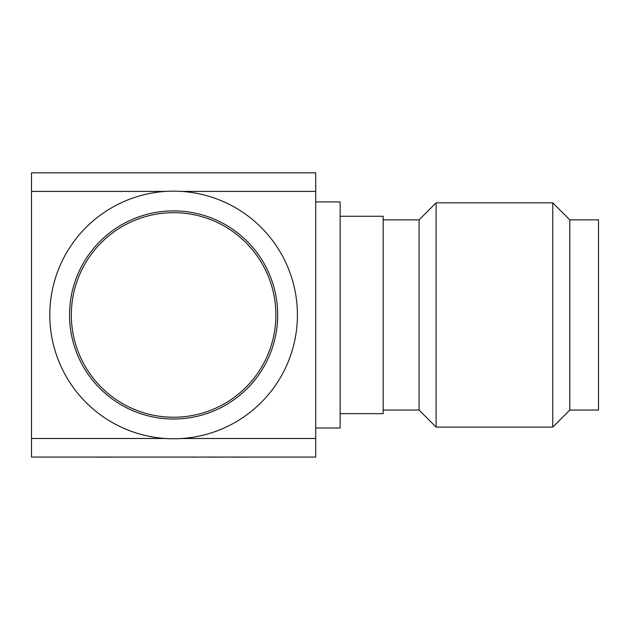 <?xml version="1.0" encoding="UTF-8"?>
<svg xmlns="http://www.w3.org/2000/svg" width="630" height="630" viewBox="0 0 630 630"><rect width="100%" height="100%" fill="white"/><g stroke="black" fill="none" stroke-linecap="round" stroke-linejoin="round"><path stroke-width="0.94" d="M315.717 427.998L340.121 427.998L340.121 201.915L315.717 201.915M165.367 191.425L31.5 191.425L31.5 172.848L315.717 172.848L315.717 457.065L31.5 457.065L31.5 438.488L165.367 438.488M181.849 191.425L315.717 191.425M181.849 438.488L315.717 438.488M31.5 191.425L31.5 438.488M340.121 413.642L340.121 216.271L383.182 216.271L383.182 413.642L340.121 413.642M383.182 219.854L419.068 219.854L419.068 410.051L383.182 410.051M419.068 410.051L436.117 427.101L436.117 202.813L419.068 219.854M569.788 219.854L598.5 219.854L598.5 410.051L569.788 410.051L569.788 219.854L552.746 202.813L552.746 427.101L436.117 427.101M297.415 314.953A123.811 123.811 0 0 0 173.612 191.15A123.811 123.811 0 0 0 49.801 314.953A123.811 123.811 0 0 0 173.612 438.763A123.811 123.811 0 0 0 297.415 314.953M277.68 314.953A104.068 104.068 0 0 0 173.612 210.885A104.068 104.068 0 0 0 69.536 314.953A104.068 104.068 0 0 0 173.612 419.021A104.068 104.068 0 0 0 277.68 314.953A104.068 104.068 0 0 0 173.612 210.885A104.068 104.068 0 0 0 69.536 314.953M95.933 457.065L92.177 457.065M95.933 457.152L123.945 457.065M127.599 457.065L154.626 457.065M159.737 457.065L183.109 457.065M209.404 457.065L208.302 457.065M209.404 457.152L227.658 457.065M231.312 457.065L230.218 457.065M231.312 457.152L249.575 457.065M271.483 457.065L253.953 457.065M88.523 457.065L74.647 457.065M192.449 457.065L190.78 457.065M192.449 457.152L197.718 457.065M275.885 314.953A102.273 102.273 0 0 0 173.612 212.68A102.273 102.273 0 0 0 71.332 314.953A102.273 102.273 0 0 0 173.612 417.233A102.273 102.273 0 0 0 275.885 314.953M552.746 202.813L436.117 202.813M569.788 410.051L552.746 427.101"/></g></svg>
